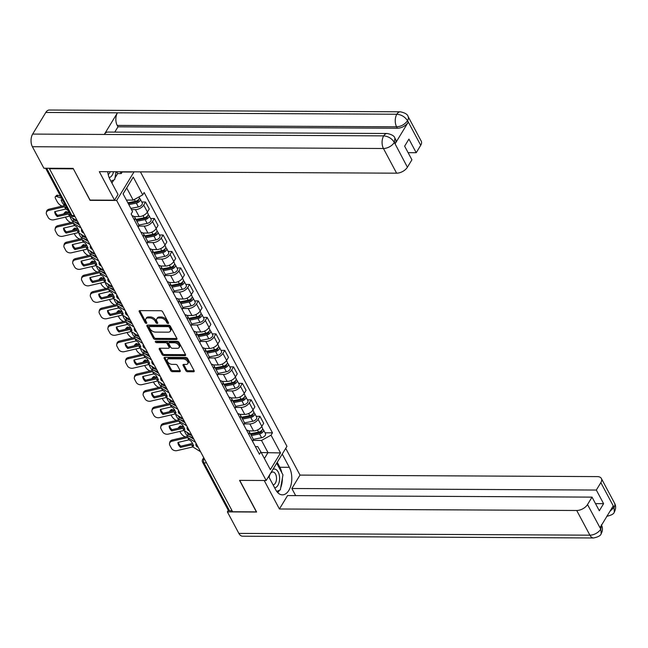 <?xml version="1.0" encoding="UTF-8"?>
<svg xmlns="http://www.w3.org/2000/svg" width="648" height="648" viewBox="0 0 648 648"><rect width="100%" height="100%" fill="white"/><g stroke="black" fill="none" stroke-linecap="round" stroke-linejoin="round"><path stroke-width="0.97" d="M168.099 323.506A0.996 0.591 -148.7 0 0 168.561 323.303A0.996 0.591 -148.7 0 0 168.529 322.785L162.648 311.769A1.426 0.851 -148.7 0 0 160.923 310.724L139.822 310.619A1.426 0.851 -148.7 0 0 139.158 310.91A1.426 0.851 -148.7 0 0 139.207 311.648L145.095 322.672A0.996 0.591 -148.7 0 0 146.302 323.401A0.996 0.591 -148.7 0 0 146.764 323.19A0.996 0.591 -148.7 0 0 146.732 322.68L145.97 321.254A4.56 2.722 -148.7 0 1 145.824 318.897A4.56 2.722 -148.7 0 1 147.947 317.949L149.704 317.957A4.56 2.722 -148.7 0 1 155.228 321.295L155.99 322.72A0.996 0.591 -148.7 0 0 157.197 323.457A0.996 0.591 -148.7 0 0 157.667 323.247A0.996 0.591 -148.7 0 0 157.634 322.728L156.873 321.303A4.56 2.722 -148.7 0 1 156.719 318.954A4.56 2.722 -148.7 0 1 158.849 318.006L160.607 318.014A4.56 2.722 -148.7 0 1 166.131 321.351L166.892 322.777A0.996 0.591 -148.7 0 0 168.099 323.506M185.871 370.697A1.426 0.851 -148.7 0 0 187.596 371.741L193.517 371.766A1.426 0.851 -148.7 0 0 194.181 371.474A1.426 0.851 -148.7 0 0 194.133 370.737L187.596 358.498A1.426 0.851 -148.7 0 0 185.871 357.453L164.778 357.348A1.426 0.851 -148.7 0 0 164.114 357.639A1.426 0.851 -148.7 0 0 164.155 358.376L170.691 370.616A1.426 0.851 -148.7 0 0 172.417 371.66L179.569 371.693A1.426 0.851 -148.7 0 0 180.233 371.401A1.426 0.851 -148.7 0 0 180.185 370.664L177.39 365.423A1.426 0.851 -148.7 0 0 175.665 364.387L172.117 364.362A3.815 2.276 -148.7 0 1 168.302 362.637A3.815 2.276 -148.7 0 1 167.378 359.608A3.815 2.276 -148.7 0 1 169.152 358.814L183.044 358.887A3.815 2.276 -148.7 0 1 186.859 360.62A3.815 2.276 -148.7 0 1 187.782 363.641A3.815 2.276 -148.7 0 1 186.008 364.435L183.692 364.427A1.426 0.851 -148.7 0 0 183.028 364.719A1.426 0.851 -148.7 0 0 183.076 365.456L185.871 370.697L186.478 369.7A1.426 0.851 -148.7 0 0 188.204 370.737L194.125 370.769A1.426 0.851 -148.7 0 0 194.149 370.769M73.305 168.691L90.032 200.329L116.656 200.467L266.182 480.508L239.558 480.379L256.373 511.871L232.616 511.75L49.45 168.723L49.734 168.253M73.216 168.845L49.45 168.723M176.288 339.512A1.426 0.851 -148.7 0 0 176.953 339.212A1.426 0.851 -148.7 0 0 176.912 338.475L170.375 326.236A1.426 0.851 -148.7 0 0 168.65 325.191L147.55 325.085A1.426 0.851 -148.7 0 0 146.885 325.385A1.426 0.851 -148.7 0 0 146.934 326.114L153.471 338.361A1.426 0.851 -148.7 0 0 155.196 339.398L176.288 339.512L176.896 338.507A1.426 0.851 -148.7 0 0 176.928 338.507M178.986 342.363L185.522 354.61A1.426 0.851 -148.7 0 1 185.571 355.339A1.426 0.851 -148.7 0 1 184.899 355.639L163.806 355.533A1.426 0.851 -148.7 0 1 162.081 354.488L159.287 349.248A1.426 0.851 -148.7 0 1 159.238 348.519A1.426 0.851 -148.7 0 1 159.902 348.219L168.456 348.26A1.426 0.851 -148.7 0 0 169.12 347.968A1.426 0.851 -148.7 0 0 169.079 347.231L167.216 343.756A1.426 0.851 -148.7 0 0 165.491 342.711L156.589 342.671A0.996 0.591 -148.7 0 1 155.593 342.217A0.996 0.591 -148.7 0 1 155.35 341.423A0.996 0.591 -148.7 0 1 155.812 341.213L177.26 341.326A1.426 0.851 -148.7 0 1 178.986 342.363M266.182 480.508L286.951 446.318L140.413 171.874M232.081 510.745L229.514 510.729A2.908 1.644 151.9 0 1 228.169 510.106L202.605 462.235A2.908 1.644 -28.1 0 0 203.958 462.858L229.514 510.729M132.127 215.816A6.683 3.783 151.9 0 1 134.768 217.234A6.683 3.783 151.9 0 1 134.476 220.207M134.217 216.562L139.134 216.586A6.683 3.783 -28.1 0 0 147.412 212.026L143.686 205.052A6.683 3.783 151.9 0 1 135.408 209.612L131.479 209.596M143.686 205.052L145.533 202.014L141.799 201.998M138.202 227.181A6.683 3.783 -28.1 0 0 138.486 224.208L134.768 217.234M147.412 212.026L149.259 208.988L145.533 202.014M140.932 232.3A6.683 3.783 151.9 0 1 143.564 233.717A6.683 3.783 151.9 0 1 143.281 236.69M150.603 218.481L154.337 218.498L152.491 221.543A6.683 3.783 151.9 0 1 144.212 226.095L138.656 226.071M147.007 243.672A6.683 3.783 -28.1 0 0 147.29 240.691L143.564 233.717M143.014 233.045L147.938 233.069A6.683 3.783 -28.1 0 0 156.209 228.517L158.055 225.472L154.337 218.498M149.737 248.783A6.683 3.783 151.9 0 1 152.369 250.201A6.683 3.783 151.9 0 1 152.086 253.182M159.4 234.965L163.134 234.989L161.287 238.027A6.683 3.783 151.9 0 1 153.009 242.587L147.452 242.555M155.804 260.156A6.683 3.783 -28.1 0 0 156.095 257.175L152.369 250.201M151.818 249.537L156.735 249.561A6.683 3.783 -28.1 0 0 165.013 245.001L166.86 241.963L163.134 234.989M158.541 265.267A6.683 3.783 151.9 0 1 161.174 266.684A6.683 3.783 151.9 0 1 160.882 269.665M168.205 251.448L171.939 251.473L170.092 254.51A6.683 3.783 151.9 0 1 161.814 259.07L156.257 259.038M164.608 276.639A6.683 3.783 -28.1 0 0 164.9 273.667L161.174 266.684M160.623 266.02L165.54 266.045A6.683 3.783 -28.1 0 0 173.818 261.484L175.665 258.447L171.939 251.473M167.338 281.759A6.683 3.783 151.9 0 1 169.97 283.176A6.683 3.783 151.9 0 1 169.687 286.149M177.009 267.94L180.743 267.956L178.897 270.994A6.683 3.783 151.9 0 1 170.618 275.554L165.062 275.53M173.413 293.123A6.683 3.783 -28.1 0 0 173.696 290.15L169.97 283.176M169.42 282.504L174.344 282.528A6.683 3.783 -28.1 0 0 182.623 277.976L184.469 274.93L180.743 267.956M176.143 298.242A6.683 3.783 151.9 0 1 178.775 299.66A6.683 3.783 151.9 0 1 178.492 302.632M185.814 284.423L189.548 284.44L187.701 287.485A6.683 3.783 151.9 0 1 179.423 292.037L173.867 292.013M182.218 309.614A6.683 3.783 -28.1 0 0 182.501 306.634L178.775 299.66M178.224 298.987L183.141 299.012A6.683 3.783 -28.1 0 0 191.419 294.459L193.266 291.414L189.548 284.44M184.947 314.726A6.683 3.783 151.9 0 1 187.58 316.143A6.683 3.783 151.9 0 1 187.288 319.124M194.611 300.907L198.345 300.931L196.498 303.969A6.683 3.783 151.9 0 1 188.22 308.529L182.663 308.497M191.014 326.098A6.683 3.783 -28.1 0 0 191.306 323.117L187.58 316.143M187.029 315.479L191.946 315.503A6.683 3.783 -28.1 0 0 200.224 310.943L202.071 307.905L198.345 300.931M193.752 331.217A6.683 3.783 151.9 0 1 196.385 332.627A6.683 3.783 151.9 0 1 196.093 335.607M203.415 317.399L207.149 317.415L205.303 320.452A6.683 3.783 151.9 0 1 197.024 325.013L191.468 324.98M199.819 342.581A6.683 3.783 -28.1 0 0 200.102 339.609L196.385 332.627M195.834 331.962L200.75 331.987A6.683 3.783 -28.1 0 0 209.029 327.426L210.875 324.389L207.149 317.415M202.549 347.701A6.683 3.783 151.9 0 1 205.181 349.118A6.683 3.783 151.9 0 1 204.898 352.091M212.22 333.882L215.954 333.898L214.107 336.944A6.683 3.783 151.9 0 1 205.829 341.496L200.273 341.472M208.624 359.065A6.683 3.783 -28.1 0 0 208.907 356.092L205.181 349.118M204.63 348.446L209.555 348.47A6.683 3.783 -28.1 0 0 217.825 343.918L219.672 340.872L215.954 333.898M211.353 364.184A6.683 3.783 151.9 0 1 213.986 365.602A6.683 3.783 151.9 0 1 213.702 368.582M221.025 350.366L224.751 350.382L222.904 353.427A6.683 3.783 151.9 0 1 214.634 357.98L209.069 357.955M217.42 375.557A6.683 3.783 -28.1 0 0 217.712 372.576L213.986 365.602M213.435 364.929L218.352 364.962A6.683 3.783 -28.1 0 0 226.63 360.401L228.477 357.356L224.751 350.382M220.158 380.668A6.683 3.783 151.9 0 1 222.791 382.085A6.683 3.783 151.9 0 1 222.499 385.066M229.821 366.849L233.555 366.873L231.709 369.911A6.683 3.783 151.9 0 1 223.43 374.471L217.874 374.439M226.225 392.04A6.683 3.783 -28.1 0 0 226.517 389.059L222.791 382.085M222.24 381.421L227.156 381.445A6.683 3.783 -28.1 0 0 235.435 376.885L237.281 373.847L233.555 366.873M228.955 397.159A6.683 3.783 151.9 0 1 231.595 398.577A6.683 3.783 151.9 0 1 231.304 401.549M238.626 383.341L242.36 383.357L240.513 386.394A6.683 3.783 151.9 0 1 232.235 390.955L226.679 390.922M235.03 408.524A6.683 3.783 -28.1 0 0 235.313 405.551L231.595 398.577M231.044 397.904L235.961 397.929A6.683 3.783 -28.1 0 0 244.239 393.368L246.086 390.331L242.36 383.357M237.759 413.643A6.683 3.783 151.9 0 1 240.392 415.06A6.683 3.783 151.9 0 1 240.108 418.033M247.431 399.824L251.165 399.84L249.318 402.886A6.683 3.783 151.9 0 1 241.04 407.438L235.483 407.414M243.834 425.007A6.683 3.783 -28.1 0 0 244.118 422.034L240.392 415.06M239.841 414.388L244.766 414.412A6.683 3.783 -28.1 0 0 253.036 409.86L254.883 406.814L251.165 399.84M246.564 430.126A6.683 3.783 151.9 0 1 249.196 431.544A6.683 3.783 151.9 0 1 248.913 434.525M256.227 416.308L259.961 416.324L258.115 419.369A6.683 3.783 151.9 0 1 249.836 423.93L244.28 423.897M252.631 441.499A6.683 3.783 -28.1 0 0 252.923 438.518L249.196 431.544M248.646 430.871L253.562 430.904A6.683 3.783 -28.1 0 0 261.841 426.344L263.687 423.306L259.961 416.324M126.401 200.078L133.196 200.119L126.708 187.961L123.104 193.898M264.392 458.517L267.997 452.579L261.509 440.429L271.042 435.173L280.527 452.928L270.354 469.679L260.877 451.923L259.451 454.264L131.139 213.953L132.565 211.613L123.079 193.857L133.253 177.115L142.73 194.862L133.196 200.119M271.042 435.173L272.468 432.832L144.156 192.521L142.73 194.862M116.656 200.467L134.039 171.842M261.209 452.547L280.527 452.928M255.353 446.594L257.758 446.61L260.877 451.923M261.509 440.429L253.085 440.381M265.032 432.791L272.468 432.832M133.253 177.115L126.708 187.961M168.35 322.453A0.996 0.591 -148.7 0 1 167.492 321.781L166.73 320.355A4.56 2.722 -148.7 0 0 161.214 317.018L160.607 318.014M156.719 318.954L157.326 317.957A4.56 2.722 -148.7 0 1 159.457 317.01L161.214 317.018M145.824 318.897L146.424 317.901A4.56 2.722 -148.7 0 1 148.554 316.953L150.312 316.961A4.56 2.722 -148.7 0 1 155.836 320.298L156.597 321.724A0.996 0.591 -148.7 0 0 157.456 322.396M139.207 311.648L139.814 310.651A1.426 0.851 -148.7 0 0 139.814 310.651L145.695 321.675A0.996 0.591 -148.7 0 0 146.553 322.339M147.517 325.085A1.426 0.851 -148.7 0 0 147.542 325.118L154.07 337.357A1.426 0.851 -148.7 0 0 155.804 338.402L176.896 338.507M169.339 327.37A0.996 0.591 -148.7 0 0 168.132 326.641L149.615 326.543A0.996 0.591 -148.7 0 0 149.153 326.754A0.996 0.591 -148.7 0 0 149.186 327.264L149.988 328.771A4.56 2.722 -148.7 0 0 155.512 332.108L168.164 332.173A4.56 2.722 -148.7 0 0 170.294 331.225A4.56 2.722 -148.7 0 0 170.141 328.876L169.339 327.37L169.946 326.373A0.996 0.591 -148.7 0 0 168.739 325.644L168.132 326.641M149.153 326.754L149.753 325.758A0.996 0.591 -148.7 0 1 150.223 325.547L168.739 325.644M170.294 331.225L170.902 330.229A4.56 2.722 -148.7 0 0 170.748 327.88L170.141 328.876M169.946 326.373L170.748 327.88M159.87 348.219A1.426 0.851 -148.7 0 0 159.886 348.251L162.689 353.492A1.426 0.851 -148.7 0 0 164.414 354.537L185.506 354.642A1.426 0.851 -148.7 0 0 185.539 354.642M169.12 347.968L169.727 346.964A1.426 0.851 -148.7 0 0 169.679 346.235L167.824 342.76A1.426 0.851 -148.7 0 0 166.099 341.715L157.197 341.666L156.589 342.671M156.192 341.213A0.996 0.591 -148.7 0 0 157.197 341.666M177.333 348.308A3.815 2.276 -148.7 0 0 179.115 347.514A3.815 2.276 -148.7 0 0 178.184 344.485A3.815 2.276 -148.7 0 0 174.369 342.76L169.476 342.735A1.426 0.851 -148.7 0 0 168.812 343.027A1.426 0.851 -148.7 0 0 168.861 343.764L170.716 347.239A1.426 0.851 -148.7 0 0 172.441 348.284L177.333 348.308M179.115 347.514L179.723 346.518A3.815 2.276 -148.7 0 0 178.791 343.489A3.815 2.276 -148.7 0 0 174.976 341.763L174.369 342.76M168.812 343.027L169.42 342.031A1.426 0.851 -148.7 0 1 170.084 341.739L174.976 341.763M183.659 364.427A1.426 0.851 -148.7 0 0 183.676 364.459L186.478 369.7M187.782 363.641L188.39 362.645A3.815 2.276 -148.7 0 0 187.466 359.624A3.815 2.276 -148.7 0 0 183.651 357.89L183.044 358.887M167.378 359.608L167.986 358.611A3.815 2.276 -148.7 0 1 169.76 357.817L183.651 357.89M164.746 357.348A1.426 0.851 -148.7 0 0 164.762 357.38L171.299 369.619A1.426 0.851 -148.7 0 0 173.024 370.664L180.176 370.697A1.426 0.851 -148.7 0 0 180.201 370.697L179.569 371.693M64.67 203.909L63.812 204.76A9.007 3.467 -134.7 0 1 61.163 199.795L62.767 200.345M63.812 204.76L65.416 205.311M62.176 206.096L61.803 205.975A4.358 1.677 -134.7 0 1 57.283 201.836L55.647 198.774A4.358 1.677 -134.7 0 1 55.404 196.636L56.643 195.413A4.358 1.677 45.3 0 1 58.02 195.34L56.781 196.563A4.358 1.677 -134.7 0 0 55.404 196.636M61.641 198.231L56.781 196.563M60.556 196.206L58.02 195.34M128.247 203.529L136.679 201.876A1.742 0.988 -28.1 0 0 138.542 199.9A1.742 0.988 -28.1 0 0 138.397 199.73M128.814 204.598L136.331 203.132A3.629 2.057 -28.1 0 0 140.203 199.017A3.629 2.057 -28.1 0 0 139.304 198.337M130.847 208.405L138.356 206.939A3.629 2.057 -28.1 0 0 142.236 202.816L140.203 199.017M128.11 203.269L129.519 203.278M127.859 202.808L135.367 201.334A3.629 2.057 -28.1 0 0 139.247 197.219L139.069 196.879M57.356 216.61L68.38 214.018L70.421 215.201A9.007 2.284 -128.5 0 0 69.449 212.941A9.007 2.284 -128.5 0 0 67.773 210.236L65.732 209.053L54.707 211.637A9.007 6.723 11.7 0 0 57.356 216.61L57.607 215.371L68.639 212.787A2.179 1.231 151.9 0 1 69.247 212.714A2.179 1.231 151.9 0 1 69.328 212.714M77.347 220.952L69.595 216.124L53.897 219.794A4.358 3.248 -168.3 0 1 48.236 217.558L46.599 214.488A4.358 3.248 -168.3 0 1 46.3 212.682L46.559 211.451A4.358 3.248 11.7 0 1 49.135 209.158L48.875 210.389A4.358 3.248 -168.3 0 0 46.3 212.682M66.947 208.178L64.484 206.728L48.875 210.389M65.48 205.432A2.179 1.231 -28.1 0 0 65.359 205.424A2.179 1.231 -28.1 0 0 64.743 205.497L49.135 209.158M57.607 215.371A9.007 6.723 11.7 0 1 55.104 211.548M77.517 221.268L73.856 220.02L72.617 221.243L78.594 223.293M70.98 222.588L70.6 222.458A4.358 1.677 -134.7 0 1 66.088 218.319L65.432 217.088M69.976 216.327A9.007 3.467 -134.7 0 0 72.617 221.243M66.371 213.322L65.578 213.054A4.358 1.677 -134.7 0 0 64.209 213.127A4.358 1.677 -134.7 0 0 63.99 213.881M64.209 213.127L65.448 211.896A4.358 1.677 45.3 0 1 66.817 211.823L65.578 213.054M69.304 212.674L66.817 211.823M72.325 217.809A9.007 3.467 -134.7 0 0 73.856 220.02M136.323 220.158L145.484 218.368A1.742 0.988 -28.1 0 0 147.339 216.392A1.742 0.988 -28.1 0 0 147.201 216.213M136.898 221.227L145.128 219.615A3.629 2.057 -28.1 0 0 149.008 215.501A3.629 2.057 -28.1 0 0 148.108 214.828M138.745 225.067L147.161 223.422A3.629 2.057 -28.1 0 0 151.041 219.308L149.008 215.501M136.112 219.753L138.324 219.769M135.942 219.429L144.172 217.825A3.629 2.057 -28.1 0 0 148.052 213.702L147.274 212.244M86.314 237.759L82.66 236.504L81.421 237.735L87.391 239.776M79.785 239.071L79.404 238.942A4.358 1.677 -134.7 0 1 74.893 234.803L74.237 233.58M78.781 232.818A9.007 3.467 -134.7 0 0 81.421 237.735M75.176 229.805L74.382 229.538A4.358 1.677 -134.7 0 0 73.013 229.611A4.358 1.677 -134.7 0 0 72.787 230.364M73.013 229.611L74.245 228.388A4.358 1.677 45.3 0 1 75.622 228.307L74.382 229.538M78.108 229.157L75.622 228.307M81.13 234.293A9.007 3.467 -134.7 0 0 82.66 236.504M145.128 236.642L154.281 234.851A1.742 0.988 -28.1 0 0 156.144 232.875A1.742 0.988 -28.1 0 0 156.006 232.697M145.703 237.711L153.932 236.107A3.629 2.057 -28.1 0 0 157.812 231.984A3.629 2.057 -28.1 0 0 156.913 231.312M147.542 241.558L155.966 239.906A3.629 2.057 -28.1 0 0 159.845 235.791L157.812 231.984M144.917 236.237L147.128 236.253M144.739 235.921L152.977 234.309A3.629 2.057 -28.1 0 0 156.848 230.186L156.071 228.728M107.706 171.712A16.346 9.307 90.3 0 0 110.006 179.464L118.025 194.473L114.542 200.2L99.306 171.671L396.608 173.178L383.438 148.497L32.4 146.723L43.886 168.229L73.135 168.375L90.064 200.078L114.542 200.2M114.947 178.03L117.661 173.567L121.241 173.583L122.213 171.995L131.641 172.036M111.918 183.028L113.756 179.998M420.722 145.298L407.552 120.625A8.716 4.933 151.9 0 0 408.078 116.486L421.249 141.159A8.716 4.933 151.9 0 1 420.722 145.298L416.219 152.726L408.119 152.685M32.4 146.723A8.934 5.087 -89.7 0 1 32.651 134.087L104.296 134.452A8.934 5.087 -89.7 0 1 107.779 132.071L387.172 133.488A8.934 5.087 -89.7 0 0 383.689 135.869C388.217 136.291 391.732 138.413 394.235 142.244L407.406 167.233A8.716 4.933 151.9 0 1 396.608 173.178M395.142 143.734L394.381 142.309L394.907 138.162L395.669 139.587A8.716 4.933 151.9 0 1 395.142 143.734L408.159 122.302A8.716 4.933 151.9 0 1 397.362 128.247L117.968 126.83L117.207 125.404A8.934 5.087 -89.7 0 1 117.434 112.825L45.789 112.46L32.651 134.087M45.789 112.46A8.934 5.087 -89.7 0 1 49.305 110.022L400.343 111.804A8.934 5.087 -89.7 0 0 396.827 114.242C401.363 114.664 404.887 116.77 407.398 120.56L408.159 122.302M397.362 128.247L396.6 126.822A8.934 5.087 -89.7 0 1 396.827 114.242L117.434 112.825L104.296 134.452L383.689 135.869A8.934 5.087 -89.7 0 0 383.438 148.497A8.716 4.933 -28.1 0 0 394.235 142.552M416.219 152.726L408.937 139.093L404.636 146.173L411.917 159.805L407.406 167.233M117.968 126.83L114.769 132.103M121.241 173.583L120.277 171.777M117.661 173.567L116.697 171.761M117.207 125.404L396.6 126.822C401.007 126.538 404.611 124.554 407.398 120.876M268.62 476.507L275.675 489.734A16.346 9.307 90.3 0 0 282.406 494.861A16.346 9.307 90.3 0 0 291.009 485.012A16.346 9.307 90.3 0 0 289.3 467.305L282.236 454.078M264.206 480.5L279.418 508.988L287.558 495.582L592.029 497.129L587.517 504.549L600.842 529.27M295.658 495.623L291.859 488.503L300 475.097L597.31 476.604A8.716 4.933 -28.1 0 1 601.36 478.483A8.716 4.933 -28.1 0 1 600.842 482.622L596.33 490.05L291.859 488.503M285.719 448.343L300 475.097M279.418 508.988L576.72 510.494A8.716 4.933 -28.1 0 0 587.517 504.549M601.368 524.84C602.867 527.804 602.802 530.753 601.174 533.701L601.158 533.725C600.761 535.564 598.234 536.981 593.576 537.978L242.538 536.196A8.934 5.087 -89.7 0 1 238.861 533.393L227.383 511.888L228.331 510.324M592.029 497.129L599.311 510.762L603.604 503.682L596.33 490.05M609.938 511.329L613.867 507.546L613.097 506.12L600.089 527.553L600.85 528.979L601.522 525.18M227.383 511.888L256.632 512.033L239.728 480.379M603.604 503.682L595.504 503.642M277.7 492.585A16.346 9.307 90.3 0 0 279.466 490.244M280.73 487.628A16.346 9.307 90.3 0 0 282.366 478.248M281.775 472.643A16.346 9.307 90.3 0 0 279.863 467.257L289.3 467.305M277.231 462.324L279.863 467.257M601.174 533.701L600.85 528.979M614.012 507.295A8.716 4.933 151.9 0 0 614.539 503.156C616.062 505.918 615.989 508.891 614.304 512.074L614.012 507.295L600.842 482.622M109.148 177.593A9.445 5.378 90.3 0 0 112.25 175.073A9.445 5.378 90.3 0 0 113.554 171.744M108.176 174.409A6.464 3.686 90.3 0 0 109.682 172.903A6.464 3.686 90.3 0 0 110.241 171.728M116.041 171.752L114.672 179.618L110.921 181.173M269.123 475.681A9.445 5.378 90.3 0 0 268.928 477.098M274.687 487.879A9.445 5.378 90.3 0 0 277.919 485.344A9.445 5.378 90.3 0 0 278.988 473.955A9.445 5.378 90.3 0 0 272.986 469.306M273.1 484.915A6.464 3.686 90.3 0 0 275.343 483.173A6.464 3.686 90.3 0 0 276.267 476.086A6.464 3.686 90.3 0 0 272.865 472.003A6.464 3.686 90.3 0 0 270.321 473.761A6.464 3.686 90.3 0 0 269.187 477.584M276.437 463.628L276.866 463.45L282.957 474.863L280.341 489.888L276.712 491.395M66.161 233.094L77.185 230.51L79.226 231.692A9.007 2.284 -128.5 0 0 78.254 229.424A9.007 2.284 -128.5 0 0 76.569 226.719L74.617 225.528L63.504 228.128A9.007 6.723 11.7 0 0 66.161 233.094L66.412 231.863L77.436 229.279A2.179 1.231 151.9 0 1 78.052 229.206A2.179 1.231 151.9 0 1 78.133 229.206M86.144 237.443L78.392 232.608L62.702 236.277A4.358 3.248 -168.3 0 1 57.032 234.041L55.396 230.98A4.358 3.248 -168.3 0 1 55.104 229.165L55.355 227.934A4.358 3.248 11.7 0 1 57.931 225.642L57.68 226.873A4.358 3.248 -168.3 0 0 55.104 229.165M81.122 228.031L73.37 223.204L57.68 226.873M79.493 224.978L74.901 222.094A2.179 1.231 -28.1 0 0 74.164 221.908A2.179 1.231 -28.1 0 0 73.548 221.981L57.931 225.642M66.412 231.863A9.007 6.723 11.7 0 1 63.909 228.031M74.957 249.577L85.99 246.993L88.031 248.176A9.007 2.284 -128.5 0 0 87.051 245.916A9.007 2.284 -128.5 0 0 85.374 243.211L83.333 242.028L72.309 244.612A9.007 6.723 11.7 0 0 74.957 249.577L75.217 248.346L86.241 245.762A2.179 1.231 151.9 0 1 86.856 245.689A2.179 1.231 151.9 0 1 86.929 245.689M94.948 253.927L87.197 249.099L71.507 252.769A4.358 3.248 -168.3 0 1 65.837 250.525L64.201 247.463A4.358 3.248 -168.3 0 1 63.909 245.649L64.16 244.418A4.358 3.248 11.7 0 1 66.736 242.125L66.485 243.365A4.358 3.248 -168.3 0 0 63.909 245.649M89.926 244.523L82.175 239.695L66.485 243.365M88.29 241.461L83.705 238.577A2.179 1.231 -28.1 0 0 82.96 238.399A2.179 1.231 -28.1 0 0 82.345 238.472L66.736 242.125M75.217 248.346A9.007 6.723 11.7 0 1 72.706 244.515M95.118 254.243L91.465 252.987L90.226 254.219L96.196 256.26M88.582 255.555L88.209 255.425A4.358 1.677 -134.7 0 1 83.697 251.294L83.041 250.063M87.577 249.302A9.007 3.467 -134.7 0 0 90.226 254.219M83.973 246.297L83.187 246.021A4.358 1.677 -134.7 0 0 81.81 246.094A4.358 1.677 -134.7 0 0 81.591 246.848M81.81 246.094L83.049 244.871A4.358 1.677 45.3 0 1 84.426 244.798L83.187 246.021M86.905 245.649L84.426 244.798M89.934 250.776A9.007 3.467 -134.7 0 0 91.465 252.987M153.932 253.125L163.085 251.335A1.742 0.988 -28.1 0 0 164.948 249.359A1.742 0.988 -28.1 0 0 164.803 249.188M154.508 254.202L162.737 252.59A3.629 2.057 -28.1 0 0 166.617 248.468A3.629 2.057 -28.1 0 0 165.71 247.795M156.346 258.042L164.77 256.397A3.629 2.057 -28.1 0 0 168.642 252.275L166.617 248.468M153.714 252.728L155.925 252.736M153.544 252.404L161.773 250.792A3.629 2.057 -28.1 0 0 165.653 246.677L164.876 245.219M103.923 270.726L100.262 269.479L99.023 270.702L105 272.751M97.386 272.039L97.014 271.917A4.358 1.677 -134.7 0 1 92.494 267.778L91.838 266.547M96.382 265.785A9.007 3.467 -134.7 0 0 99.023 270.702M92.777 262.78L91.992 262.505A4.358 1.677 -134.7 0 0 90.615 262.578A4.358 1.677 -134.7 0 0 90.396 263.339M90.615 262.578L91.854 261.355A4.358 1.677 45.3 0 1 93.231 261.282L91.992 262.505M95.71 262.132L93.231 261.282M98.739 267.26A9.007 3.467 -134.7 0 0 100.262 269.479M162.737 269.617L171.89 267.827A1.742 0.988 -28.1 0 0 173.753 265.842A1.742 0.988 -28.1 0 0 173.607 265.672M163.304 270.686L171.542 269.074A3.629 2.057 -28.1 0 0 175.414 264.959A3.629 2.057 -28.1 0 0 174.514 264.279M165.151 274.525L173.567 272.881A3.629 2.057 -28.1 0 0 177.447 268.758L175.414 264.959M162.518 269.212L164.73 269.22M162.348 268.888L170.578 267.276A3.629 2.057 -28.1 0 0 174.458 263.161L173.68 261.703M112.72 287.218L109.067 285.962L107.827 287.186L113.805 289.235M106.191 288.53L105.81 288.401A4.358 1.677 -134.7 0 1 101.299 284.261L100.643 283.03M105.187 282.269A9.007 3.467 -134.7 0 0 107.827 287.186M101.582 279.264L100.788 278.996A4.358 1.677 -134.7 0 0 99.419 279.069A4.358 1.677 -134.7 0 0 99.201 279.823M99.419 279.069L100.659 277.838A4.358 1.677 45.3 0 1 102.028 277.765L100.788 278.996M104.514 278.616L102.028 277.765M107.536 283.751A9.007 3.467 -134.7 0 0 109.067 285.962M171.534 286.1L180.695 284.31A1.742 0.988 -28.1 0 0 182.55 282.334A1.742 0.988 -28.1 0 0 182.412 282.155M172.109 287.169L180.338 285.557A3.629 2.057 -28.1 0 0 184.218 281.443A3.629 2.057 -28.1 0 0 183.319 280.77M173.948 291.009L182.372 289.364A3.629 2.057 -28.1 0 0 186.251 285.25L184.218 281.443M171.323 285.695L173.534 285.711M171.153 285.371L179.383 283.767A3.629 2.057 -28.1 0 0 183.263 279.644L182.485 278.186M83.762 266.061L94.786 263.477L96.827 264.659A9.007 2.284 -128.5 0 0 95.855 262.399A9.007 2.284 -128.5 0 0 94.179 259.694L92.138 258.512L81.113 261.095A9.007 6.723 11.7 0 0 83.762 266.061L84.021 264.829L95.045 262.246A2.179 1.231 151.9 0 1 95.661 262.173A2.179 1.231 151.9 0 1 95.734 262.173M103.753 270.41L96.001 265.583L80.303 269.252A4.358 3.248 -168.3 0 1 74.642 267.008L73.005 263.947A4.358 3.248 -168.3 0 1 72.706 262.132L72.965 260.901A4.358 3.248 11.7 0 1 75.541 258.617L75.281 259.848A4.358 3.248 -168.3 0 0 72.706 262.132M98.731 261.006L90.979 256.179L75.281 259.848M97.095 257.945L92.51 255.069A2.179 1.231 -28.1 0 0 91.765 254.883A2.179 1.231 -28.1 0 0 91.149 254.956L75.541 258.617M84.021 264.829A9.007 6.723 11.7 0 1 81.51 261.006M92.567 282.552L103.672 279.952L105.632 281.143A9.007 2.284 -128.5 0 0 104.66 278.883A9.007 2.284 -128.5 0 0 102.983 276.178L100.942 274.995L89.918 277.579A9.007 6.723 11.7 0 0 92.567 282.552L92.818 281.321L103.842 278.729A2.179 1.231 151.9 0 1 104.458 278.656A2.179 1.231 151.9 0 1 104.539 278.664M112.558 286.894L104.806 282.066L89.108 285.736A4.358 3.248 -168.3 0 1 83.446 283.5L81.81 280.43A4.358 3.248 -168.3 0 1 81.51 278.624L81.77 277.393A4.358 3.248 11.7 0 1 84.337 275.1L84.086 276.332A4.358 3.248 -168.3 0 0 81.51 278.624M107.536 277.49L99.784 272.662L84.086 276.332M105.899 274.436L101.307 271.553A2.179 1.231 -28.1 0 0 100.57 271.366A2.179 1.231 -28.1 0 0 99.954 271.439L84.337 275.1M92.818 281.321A9.007 6.723 11.7 0 1 90.315 277.49M101.372 299.036L112.396 296.452L114.437 297.635A9.007 2.284 -128.5 0 0 113.465 295.366A9.007 2.284 -128.5 0 0 111.78 292.669L109.828 291.47L98.715 294.071A9.007 6.723 11.7 0 0 101.372 299.036L101.623 297.805L112.647 295.221A2.179 1.231 151.9 0 1 113.262 295.148A2.179 1.231 151.9 0 1 113.343 295.148M121.354 303.386L113.603 298.55L97.913 302.219A4.358 3.248 -168.3 0 1 92.243 299.984L90.607 296.922A4.358 3.248 -168.3 0 1 90.315 295.107L90.566 293.876A4.358 3.248 11.7 0 1 93.142 291.584L92.891 292.815A4.358 3.248 -168.3 0 0 90.315 295.107M116.332 293.981L108.581 289.146L92.891 292.815M114.704 290.92L110.111 288.036A2.179 1.231 -28.1 0 0 109.366 287.85A2.179 1.231 -28.1 0 0 108.759 287.931L93.142 291.584M101.623 297.805A9.007 6.723 11.7 0 1 99.112 293.973M121.524 303.701L117.871 302.446L116.632 303.677L122.602 305.718M114.996 305.014L114.615 304.884A4.358 1.677 -134.7 0 1 110.103 300.745L109.447 299.522M113.991 298.76A9.007 3.467 -134.7 0 0 116.632 303.677M110.379 295.747L109.593 295.48A4.358 1.677 -134.7 0 0 108.216 295.553A4.358 1.677 -134.7 0 0 107.997 296.306M108.216 295.553L109.455 294.33A4.358 1.677 45.3 0 1 110.832 294.257L109.593 295.48M113.319 295.107L110.832 294.257M116.34 300.235A9.007 3.467 -134.7 0 0 117.871 302.446M180.338 302.584L189.491 300.794A1.742 0.988 -28.1 0 0 191.354 298.817A1.742 0.988 -28.1 0 0 191.209 298.639M180.913 303.653L189.143 302.049A3.629 2.057 -28.1 0 0 193.023 297.926A3.629 2.057 -28.1 0 0 192.124 297.254M182.752 307.5L191.176 305.848A3.629 2.057 -28.1 0 0 195.056 301.733L193.023 297.926M180.128 302.187L182.339 302.195M179.95 301.863L188.187 300.251A3.629 2.057 -28.1 0 0 192.059 296.128L191.282 294.67M110.168 315.519L121.2 312.935L123.233 314.118A9.007 2.284 -128.5 0 0 122.261 311.858A9.007 2.284 -128.5 0 0 120.585 309.153L118.544 307.97L107.519 310.554A9.007 6.723 11.7 0 0 110.168 315.519L110.427 314.288L121.451 311.704A2.179 1.231 151.9 0 1 122.067 311.631A2.179 1.231 151.9 0 1 122.14 311.631M130.159 319.869L122.407 315.041L106.718 318.711A4.358 3.248 -168.3 0 1 101.048 316.467L99.411 313.405A4.358 3.248 -168.3 0 1 99.12 311.591L99.371 310.36A4.358 3.248 11.7 0 1 101.947 308.075L101.696 309.307A4.358 3.248 -168.3 0 0 99.12 311.591M125.137 310.465L117.385 305.637L101.696 309.307M123.501 307.403L118.916 304.519A2.179 1.231 -28.1 0 0 118.171 304.341A2.179 1.231 -28.1 0 0 117.555 304.414L101.947 308.075M110.427 314.288A9.007 6.723 11.7 0 1 107.916 310.457M130.329 320.185L126.668 318.938L125.437 320.161L131.406 322.202M123.792 321.497L123.42 321.368A4.358 1.677 -134.7 0 1 118.908 317.236L118.244 316.005M122.788 315.244A9.007 3.467 -134.7 0 0 125.437 320.161M119.183 312.239L118.398 311.963A4.358 1.677 -134.7 0 0 117.021 312.036A4.358 1.677 -134.7 0 0 116.802 312.79M117.021 312.036L118.26 310.813A4.358 1.677 45.3 0 1 119.637 310.74L118.398 311.963M122.116 311.591L119.637 310.74M125.145 316.718A9.007 3.467 -134.7 0 0 126.668 318.938M189.143 319.067L198.296 317.277A1.742 0.988 -28.1 0 0 200.159 315.301A1.742 0.988 -28.1 0 0 200.013 315.131M189.71 320.144L197.948 318.533A3.629 2.057 -28.1 0 0 201.828 314.41A3.629 2.057 -28.1 0 0 200.921 313.737M191.557 323.984L199.973 322.339A3.629 2.057 -28.1 0 0 203.853 318.217L201.828 314.41M188.924 318.67L191.136 318.678M188.754 318.346L196.984 316.734A3.629 2.057 -28.1 0 0 200.864 312.62L200.086 311.161M118.973 332.003L129.997 329.419L132.038 330.601A9.007 2.284 -128.5 0 0 131.066 328.342A9.007 2.284 -128.5 0 0 129.389 325.636L127.348 324.454L116.324 327.038A9.007 6.723 11.7 0 0 118.973 332.003L119.224 330.772L130.256 328.188A2.179 1.231 151.9 0 1 130.872 328.115A2.179 1.231 151.9 0 1 130.945 328.115M138.964 336.353L131.212 331.525L115.514 335.194A4.358 3.248 -168.3 0 1 109.852 332.959L108.216 329.889A4.358 3.248 -168.3 0 1 107.916 328.074L108.176 326.843A4.358 3.248 11.7 0 1 110.751 324.559L110.492 325.79A4.358 3.248 -168.3 0 0 107.916 328.074M133.942 326.948L126.19 322.121L110.492 325.79M132.305 323.887L127.713 321.011A2.179 1.231 -28.1 0 0 126.976 320.825A2.179 1.231 -28.1 0 0 126.36 320.898L110.751 324.559M119.224 330.772A9.007 6.723 11.7 0 1 116.721 326.948M139.134 336.668L135.472 335.421L134.233 336.644L140.211 338.693M132.597 337.989L132.224 337.859A4.358 1.677 -134.7 0 1 127.705 333.72L127.049 332.489M131.593 331.727A9.007 3.467 -134.7 0 0 134.233 336.644M127.988 328.722L127.202 328.447A4.358 1.677 -134.7 0 0 125.825 328.528A4.358 1.677 -134.7 0 0 125.607 329.281M125.825 328.528L127.065 327.297A4.358 1.677 45.3 0 1 128.434 327.224L127.202 328.447M130.92 328.074L128.434 327.224M133.95 333.202A9.007 3.467 -134.7 0 0 135.472 335.421M197.948 335.559L207.101 333.769A1.742 0.988 -28.1 0 0 208.964 331.784A1.742 0.988 -28.1 0 0 208.818 331.614M198.515 336.628L206.744 335.016A3.629 2.057 -28.1 0 0 210.624 330.901A3.629 2.057 -28.1 0 0 209.725 330.229M200.362 340.467L208.778 338.823A3.629 2.057 -28.1 0 0 212.657 334.7L210.624 330.901M197.729 335.154L199.94 335.162M197.559 334.83L205.789 333.218A3.629 2.057 -28.1 0 0 209.669 329.103L208.891 327.645M127.778 348.494L138.883 345.894L140.843 347.093A9.007 2.284 -128.5 0 0 139.871 344.825A9.007 2.284 -128.5 0 0 138.186 342.12L136.153 340.937L125.121 343.521A9.007 6.723 11.7 0 0 127.778 348.494L128.029 347.263L139.053 344.679A2.179 1.231 151.9 0 1 139.668 344.598A2.179 1.231 151.9 0 1 139.749 344.606M147.768 352.836L140.008 348.008L124.319 351.678A4.358 3.248 -168.3 0 1 118.657 349.442L117.021 346.372A4.358 3.248 -168.3 0 1 116.721 344.566L116.972 343.335A4.358 3.248 11.7 0 1 119.548 341.042L119.297 342.274A4.358 3.248 -168.3 0 0 116.721 344.566M142.746 343.432L134.987 338.604L119.297 342.274M141.11 340.378L136.517 337.495A2.179 1.231 -28.1 0 0 135.78 337.308A2.179 1.231 -28.1 0 0 135.165 337.381L119.548 341.042M128.029 347.263A9.007 6.723 11.7 0 1 125.526 343.432M147.93 353.16L144.277 351.905L143.038 353.128L149.016 355.177M141.402 354.472L141.021 354.343A4.358 1.677 -134.7 0 1 136.509 350.204L135.853 348.972M140.397 348.211A9.007 3.467 -134.7 0 0 143.038 353.128M136.793 345.206L135.999 344.939A4.358 1.677 -134.7 0 0 134.63 345.011A4.358 1.677 -134.7 0 0 134.411 345.765M134.63 345.011L135.869 343.78A4.358 1.677 45.3 0 1 137.238 343.707L135.999 344.939M139.725 344.558L137.238 343.707M142.746 349.693A9.007 3.467 -134.7 0 0 144.277 351.905M206.744 352.042L215.897 350.252A1.742 0.988 -28.1 0 0 217.76 348.276A1.742 0.988 -28.1 0 0 217.623 348.098M207.32 353.111L215.549 351.5A3.629 2.057 -28.1 0 0 219.429 347.385A3.629 2.057 -28.1 0 0 218.53 346.712M209.158 356.951L217.582 355.307A3.629 2.057 -28.1 0 0 221.462 351.192L219.429 347.385M206.534 351.637L208.745 351.653M206.356 351.313L214.593 349.709A3.629 2.057 -28.1 0 0 218.473 345.587L217.696 344.129M136.582 364.978L147.606 362.394L149.648 363.577A9.007 2.284 -128.5 0 0 148.676 361.317A9.007 2.284 -128.5 0 0 146.991 358.611L145.031 357.413L133.925 360.013A9.007 6.723 11.7 0 0 136.582 364.978L136.833 363.747L147.857 361.163A2.179 1.231 151.9 0 1 148.473 361.09A2.179 1.231 151.9 0 1 148.546 361.09M156.565 369.328L148.813 364.5L133.124 368.161A4.358 3.248 -168.3 0 1 127.454 365.926L125.817 362.864A4.358 3.248 -168.3 0 1 125.526 361.049L125.777 359.818A4.358 3.248 11.7 0 1 128.353 357.526L128.102 358.757A4.358 3.248 -168.3 0 0 125.526 361.049M151.543 359.924L143.791 355.088L128.102 358.757M149.915 356.862L145.322 353.978A2.179 1.231 -28.1 0 0 144.577 353.792A2.179 1.231 -28.1 0 0 143.961 353.873L128.353 357.526M136.833 363.747A9.007 6.723 11.7 0 1 134.322 359.915M156.735 369.644L153.082 368.388L151.843 369.619L157.812 371.66M150.198 370.956L149.826 370.826A4.358 1.677 -134.7 0 1 145.314 366.695L144.658 365.464M149.194 364.703A9.007 3.467 -134.7 0 0 151.843 369.619M145.589 361.689L144.804 361.422A4.358 1.677 -134.7 0 0 143.427 361.495A4.358 1.677 -134.7 0 0 143.208 362.248M143.427 361.495L144.666 360.272A4.358 1.677 45.3 0 1 146.043 360.199L144.804 361.422M148.53 361.049L146.043 360.199M151.551 366.177A9.007 3.467 -134.7 0 0 153.082 368.388M215.549 368.526L224.702 366.736A1.742 0.988 -28.1 0 0 226.565 364.759A1.742 0.988 -28.1 0 0 226.419 364.589M216.124 369.603L224.354 367.991A3.629 2.057 -28.1 0 0 228.234 363.868A3.629 2.057 -28.1 0 0 227.335 363.196M217.963 373.442L226.387 371.79A3.629 2.057 -28.1 0 0 230.267 367.675L228.234 363.868M215.33 368.129L217.542 368.137M215.16 367.805L223.39 366.193A3.629 2.057 -28.1 0 0 227.27 362.07L226.492 360.62M145.379 381.461L156.403 378.877L158.444 380.06A9.007 2.284 -128.5 0 0 157.472 377.8A9.007 2.284 -128.5 0 0 155.795 375.095L153.754 373.912L142.73 376.496A9.007 6.723 11.7 0 0 145.379 381.461L145.638 380.23L156.662 377.646A2.179 1.231 151.9 0 1 157.278 377.573A2.179 1.231 151.9 0 1 157.351 377.573M165.37 385.811L157.618 380.984L141.92 384.653A4.358 3.248 -168.3 0 1 136.258 382.409L134.622 379.347A4.358 3.248 -168.3 0 1 134.33 377.533L134.582 376.302A4.358 3.248 11.7 0 1 137.157 374.018L136.898 375.249A4.358 3.248 -168.3 0 0 134.33 377.533M160.348 376.407L152.596 371.579L136.898 375.249M158.711 373.345L154.127 370.462A2.179 1.231 -28.1 0 0 153.382 370.283A2.179 1.231 -28.1 0 0 152.766 370.356L137.157 374.018M145.638 380.23A9.007 6.723 11.7 0 1 143.127 376.399M165.54 386.127L161.879 384.88L160.639 386.103L166.617 388.144M159.003 387.439L158.63 387.31A4.358 1.677 -134.7 0 1 154.111 383.179L153.454 381.947M157.999 381.186A9.007 3.467 -134.7 0 0 160.639 386.103M154.394 378.181L153.608 377.906A4.358 1.677 -134.7 0 0 152.231 377.978A4.358 1.677 -134.7 0 0 152.013 378.74M152.231 377.978L153.471 376.755A4.358 1.677 45.3 0 1 154.848 376.682L153.608 377.906M157.326 377.533L154.848 376.682M160.356 382.66A9.007 3.467 -134.7 0 0 161.879 384.88M224.354 385.009L233.507 383.219A1.742 0.988 -28.1 0 0 235.37 381.243A1.742 0.988 -28.1 0 0 235.224 381.073M224.921 386.087L233.159 384.475A3.629 2.057 -28.1 0 0 237.03 380.352A3.629 2.057 -28.1 0 0 236.131 379.679M226.768 389.926L235.184 388.282A3.629 2.057 -28.1 0 0 239.063 384.159L237.03 380.352M224.135 384.612L226.346 384.62M223.965 384.288L232.195 382.676A3.629 2.057 -28.1 0 0 236.075 378.562L235.297 377.104M154.184 397.945L165.208 395.361L167.249 396.544A9.007 2.284 -128.5 0 0 166.277 394.284A9.007 2.284 -128.5 0 0 164.6 391.578L162.559 390.396L151.535 392.98A9.007 6.723 11.7 0 0 154.184 397.945L154.435 396.714L165.467 394.13A2.179 1.231 151.9 0 1 166.074 394.057A2.179 1.231 151.9 0 1 166.155 394.057M174.174 402.295L166.423 397.467L150.725 401.136A4.358 3.248 -168.3 0 1 145.063 398.901L143.427 395.831A4.358 3.248 -168.3 0 1 143.127 394.024L143.386 392.785A4.358 3.248 11.7 0 1 145.962 390.501L145.703 391.732A4.358 3.248 -168.3 0 0 143.127 394.024M169.152 392.891L161.401 388.063L145.703 391.732M167.516 389.829L162.923 386.953A2.179 1.231 -28.1 0 0 162.186 386.767A2.179 1.231 -28.1 0 0 161.571 386.84L145.962 390.501M154.435 396.714A9.007 6.723 11.7 0 1 151.932 392.891M174.344 402.611L170.683 401.363L169.444 402.586L175.422 404.636M167.808 403.931L167.427 403.801A4.358 1.677 -134.7 0 1 162.915 399.662L162.259 398.431M166.803 397.67A9.007 3.467 -134.7 0 0 169.444 402.586M163.199 394.664L162.405 394.397A4.358 1.677 -134.7 0 0 161.036 394.47A4.358 1.677 -134.7 0 0 160.817 395.223M161.036 394.47L162.275 393.239A4.358 1.677 45.3 0 1 163.644 393.166L162.405 394.397M166.131 394.016L163.644 393.166M169.152 399.144A9.007 3.467 -134.7 0 0 170.683 401.363M233.15 401.501L242.311 399.711A1.742 0.988 -28.1 0 0 244.174 397.734A1.742 0.988 -28.1 0 0 244.029 397.556M233.726 402.57L241.955 400.958A3.629 2.057 -28.1 0 0 245.835 396.843A3.629 2.057 -28.1 0 0 244.936 396.171M235.572 406.409L243.988 404.765A3.629 2.057 -28.1 0 0 247.868 400.642L245.835 396.843M232.94 401.096L235.151 401.104M232.77 400.772L240.999 399.16A3.629 2.057 -28.1 0 0 244.879 395.045L244.102 393.587M162.988 414.437L174.093 411.836L176.054 413.035A9.007 2.284 -128.5 0 0 175.082 410.767A9.007 2.284 -128.5 0 0 173.397 408.062L171.356 406.879L160.331 409.463A9.007 6.723 11.7 0 0 162.988 414.437L163.239 413.205L174.263 410.621A2.179 1.231 151.9 0 1 174.879 410.54A2.179 1.231 151.9 0 1 174.96 410.549M182.971 418.786L175.219 413.951L159.53 417.62A4.358 3.248 -168.3 0 1 153.859 415.384L152.223 412.314A4.358 3.248 -168.3 0 1 151.932 410.508L152.183 409.277A4.358 3.248 11.7 0 1 154.759 406.985L154.508 408.216A4.358 3.248 -168.3 0 0 151.932 410.508M177.949 409.374L170.197 404.546L154.508 408.216M176.321 406.32L171.728 403.437A2.179 1.231 -28.1 0 0 170.991 403.25A2.179 1.231 -28.1 0 0 170.375 403.323L154.759 406.985M163.239 413.205A9.007 6.723 11.7 0 1 160.736 409.374M183.141 419.102L179.488 417.847L178.249 419.078L184.218 421.119M176.612 420.414L176.232 420.285A4.358 1.677 -134.7 0 1 171.72 416.146L171.064 414.923M175.608 414.153A9.007 3.467 -134.7 0 0 178.249 419.078M172.004 411.148L171.21 410.881A4.358 1.677 -134.7 0 0 169.841 410.954A4.358 1.677 -134.7 0 0 169.622 411.707M169.841 410.954L171.072 409.722A4.358 1.677 45.3 0 1 172.449 409.649L171.21 410.881M174.936 410.5L172.449 409.649M177.957 415.635A9.007 3.467 -134.7 0 0 179.488 417.847M241.955 417.984L251.108 416.194A1.742 0.988 -28.1 0 0 252.971 414.218A1.742 0.988 -28.1 0 0 252.833 414.04M242.53 419.054L250.76 417.442A3.629 2.057 -28.1 0 0 254.64 413.327A3.629 2.057 -28.1 0 0 253.741 412.655M244.369 422.901L252.793 421.249A3.629 2.057 -28.1 0 0 256.673 417.134L254.64 413.327M241.745 417.579L243.956 417.596M241.566 417.263L249.804 415.651A3.629 2.057 -28.1 0 0 253.676 411.529L252.898 410.071M171.785 430.92L182.817 428.336L184.858 429.519A9.007 2.284 -128.5 0 0 183.878 427.259A9.007 2.284 -128.5 0 0 182.201 424.553L180.241 423.355L169.136 425.955A9.007 6.723 11.7 0 0 171.785 430.92L172.044 429.689L183.068 427.105A2.179 1.231 151.9 0 1 183.684 427.032A2.179 1.231 151.9 0 1 183.757 427.032M191.776 435.27L184.024 430.442L168.334 434.111A4.358 3.248 -168.3 0 1 162.664 431.868L161.028 428.806A4.358 3.248 -168.3 0 1 160.736 426.992L160.988 425.76A4.358 3.248 11.7 0 1 163.563 423.468L163.312 424.699A4.358 3.248 -168.3 0 0 160.736 426.992M186.754 425.866L179.002 421.03L163.312 424.699M185.117 422.804L180.533 419.92A2.179 1.231 -28.1 0 0 179.788 419.734A2.179 1.231 -28.1 0 0 179.172 419.815L163.563 423.468M172.044 429.689A9.007 6.723 11.7 0 1 169.533 425.858M191.946 435.586L188.293 434.33L187.053 435.561L193.023 437.603M185.409 436.898L185.036 436.768A4.358 1.677 -134.7 0 1 180.525 432.637L179.869 431.406M184.405 430.645A9.007 3.467 -134.7 0 0 187.053 435.561M180.8 427.631L180.014 427.364A4.358 1.677 -134.7 0 0 178.637 427.437A4.358 1.677 -134.7 0 0 178.419 428.19M178.637 427.437L179.877 426.214A4.358 1.677 45.3 0 1 181.254 426.141L180.014 427.364M183.74 426.992L181.254 426.141M186.762 432.119A9.007 3.467 -134.7 0 0 188.293 434.33M250.76 434.468L259.913 432.678A1.742 0.988 -28.1 0 0 261.776 430.701A1.742 0.988 -28.1 0 0 261.63 430.531M251.335 435.545L259.565 433.933A3.629 2.057 -28.1 0 0 263.444 429.81A3.629 2.057 -28.1 0 0 262.537 429.138M253.174 439.385L261.598 437.732A3.629 2.057 -28.1 0 0 265.469 433.617L263.444 429.81M250.541 434.071L252.752 434.079M250.371 433.747L258.601 432.135A3.629 2.057 -28.1 0 0 262.481 428.012L261.703 426.562M180.59 447.404L191.614 444.82L193.655 446.002A9.007 2.284 -128.5 0 0 192.683 443.742A9.007 2.284 -128.5 0 0 191.006 441.037L188.965 439.854L177.941 442.438A9.007 6.723 11.7 0 0 180.59 447.404L180.849 446.172L191.873 443.588A2.179 1.231 151.9 0 1 192.488 443.515A2.179 1.231 151.9 0 1 192.561 443.515M200.58 451.753L192.829 446.926L177.131 450.595A4.358 3.248 -168.3 0 1 171.469 448.351L169.833 445.289A4.358 3.248 -168.3 0 1 169.533 443.475L169.792 442.244A4.358 3.248 11.7 0 1 172.368 439.96L172.109 441.191A4.358 3.248 -168.3 0 0 169.533 443.475M195.558 442.349L187.807 437.522L172.109 441.191M193.922 439.287L189.338 436.404A2.179 1.231 -28.1 0 0 188.592 436.226A2.179 1.231 -28.1 0 0 187.977 436.298L172.368 439.96M180.849 446.172A9.007 6.723 11.7 0 1 178.338 442.341M204.185 458.509L204.039 458.752A2.908 1.652 90.3 0 0 203.958 462.858L206.518 462.875M204.314 458.752L204.039 458.752A2.908 1.733 31.3 0 0 202.686 459.359A2.908 2.908 0 0 0 202.605 462.235M253.036 409.86L249.318 402.886M244.239 393.368L240.513 386.394M235.435 376.885L231.709 369.911M226.63 360.401L222.904 353.427M217.825 343.918L214.107 336.944M209.029 327.426L205.303 320.452M200.224 310.943L196.498 303.969M191.419 294.459L187.701 287.485M182.623 277.976L178.897 270.994M173.818 261.484L170.092 254.51M165.013 245.001L161.287 238.027M156.209 228.517L152.491 221.543M261.841 426.344L258.115 419.369M253.562 430.904L249.836 423.93M244.766 414.412L241.04 407.438M235.961 397.929L232.235 390.955M227.156 381.445L223.43 374.471M218.352 364.962L214.634 357.98M209.555 348.47L205.829 341.496M200.75 331.987L197.024 325.013M191.946 315.503L188.22 308.529M183.141 299.012L179.423 292.037M174.344 282.528L170.618 275.554M165.54 266.045L161.814 259.07M156.735 249.561L153.009 242.587M147.938 233.069L144.212 226.095M139.134 216.586L135.408 209.612M82.774 231.117A2.908 1.652 90.3 0 0 83.633 232.729M91.571 247.601A2.908 1.652 90.3 0 0 92.437 249.213M100.375 264.084A2.908 1.652 90.3 0 0 101.234 265.704M109.18 280.576A2.908 1.652 90.3 0 0 110.038 282.188M117.977 297.059A2.908 1.652 90.3 0 0 118.843 298.671M126.781 313.543A2.908 1.652 90.3 0 0 127.648 315.155M135.586 330.035A2.908 1.652 90.3 0 0 136.445 331.646M144.391 346.518A2.908 1.652 90.3 0 0 145.249 348.13M153.187 363.002A2.908 1.652 90.3 0 0 154.054 364.613M161.992 379.485A2.908 1.652 90.3 0 0 162.851 381.097M170.797 395.977A2.908 1.652 90.3 0 0 171.655 397.589M179.601 412.46A2.908 1.652 90.3 0 0 180.46 414.072M188.398 428.944A2.908 1.652 90.3 0 0 189.265 430.555M197.203 445.427A2.908 1.652 90.3 0 0 198.061 447.039M46.64 168.237L71.92 215.573A2.908 1.652 90.3 0 0 73.119 216.489L74.966 216.497M74.48 215.59L71.92 215.573A2.908 1.644 -28.1 0 1 70.567 214.95A2.908 2.908 0 0 0 73.119 216.489M166.73 320.355L166.131 321.351M159.457 317.01L158.849 318.006M156.597 321.724L155.99 322.72M155.836 320.298L155.228 321.295M150.312 316.961L149.704 317.957M148.554 316.953L147.947 317.949M145.695 321.675L145.095 322.672M167.492 321.781L166.892 322.777M155.804 338.402L155.196 339.398M154.07 337.357L153.471 338.361M147.542 325.118L146.934 326.114M150.223 325.547L149.615 326.543M185.506 354.642L184.899 355.639M164.414 354.537L163.806 355.533M162.689 353.492L162.081 354.488M159.886 348.251L159.287 349.248M169.679 346.235L169.079 347.231M167.824 342.76L167.216 343.756M166.099 341.715L165.491 342.711M170.084 341.739L169.476 342.735M183.676 364.459L183.076 365.456M169.76 357.817L169.152 358.814M173.024 370.664L172.417 371.66M171.299 369.619L170.691 370.616M164.762 357.38L164.155 358.376M194.125 370.769L193.517 371.766M188.204 370.737L187.596 371.741M138.016 200.07L138.405 200.783M136.331 203.132L138.356 206.939M134.371 199.471L135.367 201.334M68.558 214.034L69.692 216.149M64.67 206.744L65.91 209.069M68.38 214.018L69.506 216.132M64.484 206.728L65.732 209.053M146.821 216.554L147.201 217.274M145.128 219.615L147.161 223.422M143.022 215.671L144.172 217.825M155.625 233.045L156.006 233.758M153.932 236.107L155.966 239.906M151.826 232.154L152.977 234.309M238.861 533.393L589.899 535.175L576.72 510.494M593.576 537.978A8.934 5.087 -89.7 0 1 589.899 535.175A8.716 4.933 -28.1 0 0 600.696 529.23M77.363 230.526L78.497 232.632M73.475 223.228L74.714 225.553M77.185 230.51L78.311 232.624M73.289 223.22L74.528 225.544M86.168 247.01L87.294 249.124M82.272 239.72L83.519 242.044M85.99 246.993L87.115 249.107M82.094 239.703L83.333 242.028M164.43 249.529L164.811 250.241M162.737 252.59L164.77 256.397M160.631 248.638L161.773 250.792M173.227 266.012L173.607 266.725M171.542 269.074L173.567 272.881M169.428 265.129L170.578 267.276M182.031 282.496L182.412 283.216M180.338 285.557L182.372 289.364M178.232 281.613L179.383 283.767M94.973 263.493L96.098 265.607M91.076 256.203L92.316 258.528M94.786 263.477L95.92 265.591M90.898 256.187L92.138 258.512M103.769 279.976L104.903 282.091M99.881 272.687L101.12 275.011M103.591 279.968L104.717 282.074M99.695 272.67L100.942 274.995M112.574 296.468L113.7 298.582M108.678 289.17L109.925 291.495M112.396 296.452L113.522 298.566M108.499 289.162L109.739 291.487M190.836 298.987L191.217 299.7M189.143 302.049L191.176 305.848M187.037 298.096L188.187 300.251M121.379 312.952L122.504 315.066M117.482 305.662L118.722 307.986M121.2 312.935L122.326 315.05M117.304 305.645L118.544 307.97M199.633 315.471L200.021 316.184M197.948 318.533L199.973 322.339M195.834 314.58L196.984 316.734M130.183 329.435L131.309 331.549M126.287 322.145L127.526 324.47M129.997 329.419L131.131 331.533M126.109 322.129L127.348 324.454M208.437 331.954L208.818 332.667M206.744 335.016L208.778 338.823M204.638 331.071L205.789 333.218M138.98 345.919L140.114 348.033M135.092 338.629L136.331 340.953M138.802 345.911L139.928 348.025M134.906 338.612L136.153 340.937M217.242 348.438L217.623 349.159M215.549 351.5L217.582 355.307M213.443 347.555L214.593 349.709M147.785 362.41L148.91 364.524M143.888 355.112L145.136 357.437M147.606 362.394L148.732 364.508M143.71 355.104L144.95 357.429M226.047 364.929L226.427 365.642M224.354 367.991L226.387 371.79M222.248 364.038L223.39 366.193M156.589 378.894L157.715 381.008M152.693 371.604L153.932 373.928M156.403 378.877L157.537 380.992M152.515 371.588L153.754 373.912M234.843 381.413L235.232 382.126M233.159 384.475L235.184 388.282M231.044 380.53L232.195 382.676M165.394 395.377L166.52 397.491M161.498 388.087L162.737 390.412M165.208 395.361L166.342 397.475M161.32 388.071L162.559 390.396M243.648 397.896L244.029 398.617M241.955 400.958L243.988 404.765M239.849 397.013L240.999 399.16M174.191 411.861L175.325 413.975M170.303 404.571L171.542 406.895M174.012 411.853L175.138 413.967M170.116 404.555L171.356 406.879M252.453 414.38L252.833 415.101M250.76 417.442L252.793 421.249M248.654 413.497L249.804 415.651M182.995 428.352L184.121 430.466M179.099 421.054L180.347 423.387M182.817 428.336L183.943 430.45M178.921 421.046L180.16 423.371M261.257 430.871L261.638 431.584M259.565 433.933L261.598 437.732M257.459 429.98L258.601 432.135M191.8 444.836L192.926 446.95M187.904 437.546L189.143 439.87M191.614 444.82L192.748 446.934M187.726 437.53L188.965 439.854M81.632 228.979A2.908 2.908 0 0 0 83.738 232.924M90.437 245.471A2.908 2.908 0 0 0 92.543 249.415M99.233 261.954A2.908 2.908 0 0 0 101.339 265.899M108.038 278.438A2.908 2.908 0 0 0 110.144 282.382M116.843 294.921A2.908 2.908 0 0 0 118.949 298.866M125.639 311.413A2.908 2.908 0 0 0 127.753 315.357M134.444 327.896A2.908 2.908 0 0 0 136.55 331.841M143.249 344.38A2.908 2.908 0 0 0 145.355 348.324M152.053 360.863A2.908 2.908 0 0 0 154.159 364.808M160.85 377.355A2.908 2.908 0 0 0 162.956 381.299M169.655 393.838A2.908 2.908 0 0 0 171.761 397.783M178.459 410.322A2.908 2.908 0 0 0 180.565 414.266M187.264 426.813A2.908 2.908 0 0 0 189.37 430.758M196.061 443.297A2.908 2.908 0 0 0 198.167 447.242M202.686 459.359L203.723 457.642M70.567 214.95L45.619 168.237M408.078 116.486C407.6 114.372 405.024 112.809 400.343 111.804M394.907 138.162C394.381 136.007 391.797 134.452 387.172 133.488M614.539 503.156L601.36 478.483M614.288 512.098C613.931 513.88 611.42 515.282 606.747 516.294"/></g></svg>
